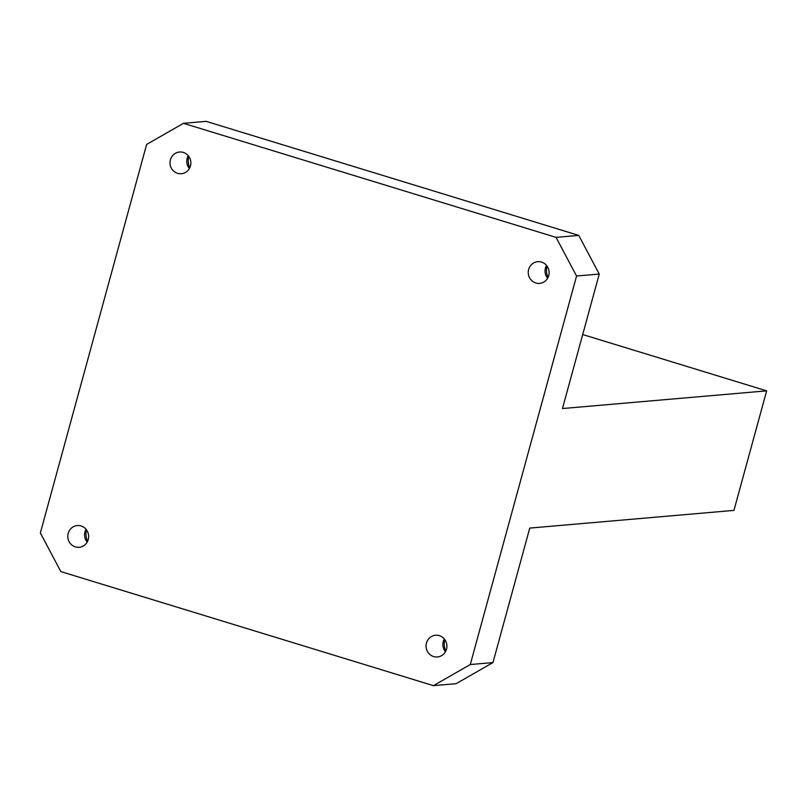 <?xml version="1.0" encoding="UTF-8"?>
<svg xmlns="http://www.w3.org/2000/svg" width="807" height="807" viewBox="0 0 807 807"><rect width="100%" height="100%" fill="white"/><g stroke="black" fill="none" stroke-linecap="round" stroke-linejoin="round"><path stroke-width="1.21" d="M444.869 639.669A15.575 14.899 -95 0 0 445.857 650.987M86.601 529.997A15.575 14.899 -95 0 0 87.58 541.315M582.704 334.542L766.65 390.85L733.946 510.387L529.755 528.091L492.966 662.567L456.126 683.68L433.44 685.647L60.838 571.588L40.35 532.933L146.632 144.433L183.471 123.32L556.073 237.379L576.561 276.034L470.279 664.534L492.966 662.567M470.279 664.534L433.44 685.647M547.065 266.108A15.575 14.899 -95 0 0 548.054 277.426M188.798 156.437A15.575 14.899 -95 0 0 189.776 167.755M183.471 123.32L206.158 121.353L578.76 235.412L599.248 274.067L562.459 408.544L766.65 390.85M599.248 274.067L576.561 276.034M528.656 269.467A10.905 10.43 85 0 1 537.744 261.67A10.905 10.43 85 0 1 548.72 275.611A10.905 10.43 85 0 1 539.631 283.398A10.905 10.43 85 0 1 528.656 269.467M426.459 643.028A10.905 10.43 85 0 1 435.558 635.24A10.905 10.43 85 0 1 446.523 649.171A10.905 10.43 85 0 1 437.434 656.959A10.905 10.43 85 0 1 426.459 643.028M68.191 533.356A10.905 10.43 85 0 1 77.28 525.569A10.905 10.43 85 0 1 88.256 539.5A10.905 10.43 85 0 1 79.167 547.297A10.905 10.43 85 0 1 68.191 533.356M170.388 159.796A10.905 10.43 85 0 1 179.477 152.009A10.905 10.43 85 0 1 190.452 165.939A10.905 10.43 85 0 1 181.353 173.727A10.905 10.43 85 0 1 170.388 159.796M556.073 237.379L578.76 235.412M188.253 155.741A10.905 10.43 -95 0 0 189.363 168.542M86.056 529.301A10.905 10.43 -95 0 0 87.166 542.102M444.334 638.973A10.905 10.43 -95 0 0 445.444 651.774M546.531 265.412A10.905 10.43 -95 0 0 547.64 278.213"/></g></svg>
